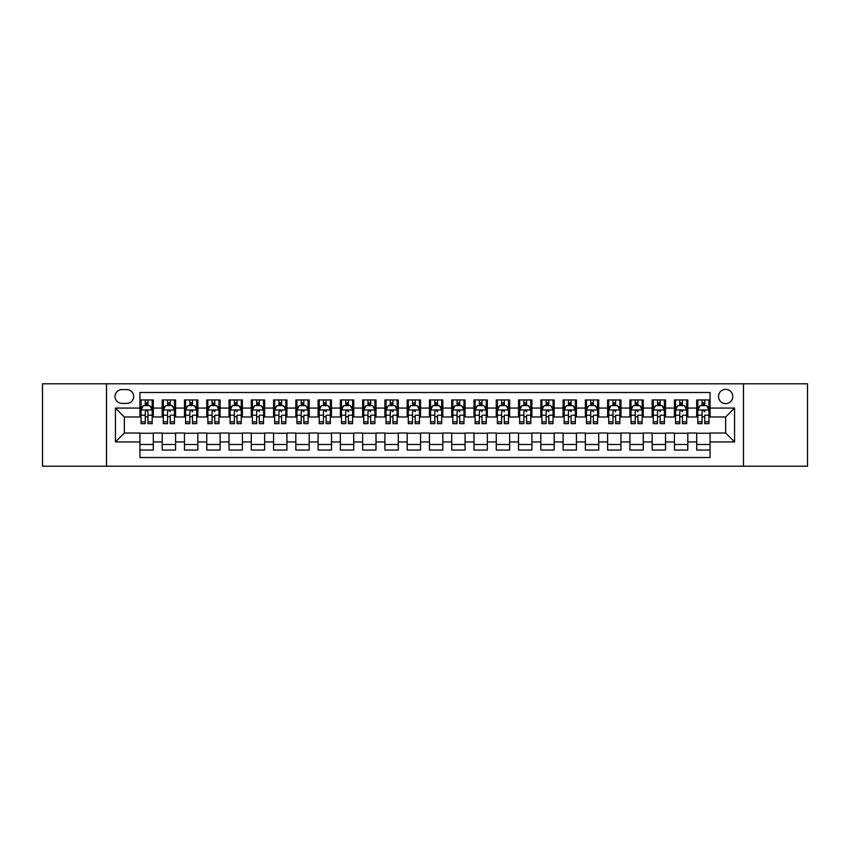 <?xml version="1.0" encoding="UTF-8"?>
<svg xmlns="http://www.w3.org/2000/svg" width="850" height="850" viewBox="0 0 850 850"><rect width="100%" height="100%" fill="white"/><g stroke="black" fill="none" stroke-linecap="round" stroke-linejoin="round"><path stroke-width="1.27" d="M725.656 389.364A7.129 7.129 0 0 0 718.526 396.493A7.129 7.129 0 0 0 725.656 403.623A7.129 7.129 0 0 0 732.785 396.493A7.129 7.129 0 0 0 725.656 389.364M743.474 466.204L807.5 466.204L807.5 383.796L743.474 383.796L743.474 466.204L106.526 466.204L106.526 383.796L42.5 383.796L42.5 466.204L106.526 466.204M710.069 399.946L696.702 399.946L696.702 408.074L687.799 408.074L687.799 416.978L696.702 416.978L696.702 408.074M687.799 408.074L687.799 399.946L674.433 399.946L674.433 408.074L665.529 408.074L665.529 416.978L674.433 416.978L674.433 408.074M665.529 408.074L665.529 399.946L652.162 399.946L652.162 408.074L643.248 408.074L643.248 416.978L652.162 416.978L652.162 408.074M643.248 408.074L643.248 399.946L629.893 399.946L629.893 408.074L620.978 408.074L620.978 416.978L629.893 416.978L629.893 408.074M620.978 408.074L620.978 399.946L607.622 399.946L607.622 408.074L598.708 408.074L598.708 416.978L607.622 416.978L607.622 408.074M598.708 408.074L598.708 399.946L585.352 399.946L585.352 408.074L576.438 408.074L576.438 416.978L585.352 416.978L585.352 408.074M576.438 408.074L576.438 399.946L563.082 399.946L563.082 408.074L554.168 408.074L554.168 416.978L563.082 416.978L563.082 408.074M554.168 408.074L554.168 399.946L540.812 399.946L540.812 408.074L531.898 408.074L531.898 416.978L540.812 416.978L540.812 408.074M531.898 408.074L531.898 399.946L518.532 399.946L518.532 408.074L509.628 408.074L509.628 416.978L518.532 416.978L518.532 408.074M509.628 408.074L509.628 399.946L496.262 399.946L496.262 408.074L487.358 408.074L487.358 416.978L496.262 416.978L496.262 408.074M487.358 408.074L487.358 399.946L473.992 399.946L473.992 408.074L465.088 408.074L465.088 416.978L473.992 416.978L473.992 408.074M465.088 408.074L465.088 399.946L451.722 399.946L451.722 408.074L442.818 408.074L442.818 416.978L451.722 416.978L451.722 408.074M442.818 408.074L442.818 399.946L429.452 399.946L429.452 408.074L420.548 408.074L420.548 416.978L429.452 416.978L429.452 408.074M420.548 408.074L420.548 399.946L407.182 399.946L407.182 408.074L398.278 408.074L398.278 416.978L407.182 416.978L407.182 408.074M398.278 408.074L398.278 399.946L384.912 399.946L384.912 408.074L376.008 408.074L376.008 416.978L384.912 416.978L384.912 408.074M376.008 408.074L376.008 399.946L362.642 399.946L362.642 408.074L353.738 408.074L353.738 416.978L362.642 416.978L362.642 408.074M353.738 408.074L353.738 399.946L340.372 399.946L340.372 408.074L331.468 408.074L331.468 416.978L340.372 416.978L340.372 408.074M331.468 408.074L331.468 399.946L318.102 399.946L318.102 408.074L309.188 408.074L309.188 416.978L318.102 416.978L318.102 408.074M309.188 408.074L309.188 399.946L295.832 399.946L295.832 408.074L286.918 408.074L286.918 416.978L295.832 416.978L295.832 408.074M286.918 408.074L286.918 399.946L273.562 399.946L273.562 408.074L264.648 408.074L264.648 416.978L273.562 416.978L273.562 408.074M264.648 408.074L264.648 399.946L251.292 399.946L251.292 408.074L242.377 408.074L242.377 416.978L251.292 416.978L251.292 408.074M242.377 408.074L242.377 399.946L229.022 399.946L229.022 408.074L220.107 408.074L220.107 416.978L229.022 416.978L229.022 408.074M220.107 408.074L220.107 399.946L206.752 399.946L206.752 408.074L197.837 408.074L197.837 416.978L206.752 416.978L206.752 408.074M197.837 408.074L197.837 399.946L184.471 399.946L184.471 408.074L175.567 408.074L175.567 416.978L184.471 416.978L184.471 408.074M175.567 408.074L175.567 399.946L162.201 399.946L162.201 416.978L153.298 416.978L153.298 399.946L139.931 399.946M139.931 450.054L153.298 450.054L153.298 433.022L162.201 433.022L162.201 450.054L175.567 450.054L175.567 433.022L184.471 433.022L184.471 441.926L175.567 441.926M184.471 441.926L184.471 450.054L197.837 450.054L197.837 433.022L206.752 433.022L206.752 441.926L197.837 441.926M206.752 441.926L206.752 450.054L220.107 450.054L220.107 433.022L229.022 433.022L229.022 441.926L220.107 441.926M229.022 441.926L229.022 450.054L242.377 450.054L242.377 433.022L251.292 433.022L251.292 441.926L242.377 441.926M251.292 441.926L251.292 450.054L264.648 450.054L264.648 433.022L273.562 433.022L273.562 441.926L264.648 441.926M273.562 441.926L273.562 450.054L286.918 450.054L286.918 433.022L295.832 433.022L295.832 441.926L286.918 441.926M295.832 441.926L295.832 450.054L309.188 450.054L309.188 433.022L318.102 433.022L318.102 441.926L309.188 441.926M318.102 441.926L318.102 450.054L331.468 450.054L331.468 433.022L340.372 433.022L340.372 441.926L331.468 441.926M340.372 441.926L340.372 450.054L353.738 450.054L353.738 433.022L362.642 433.022L362.642 441.926L353.738 441.926M362.642 441.926L362.642 450.054L376.008 450.054L376.008 433.022L384.912 433.022L384.912 441.926L376.008 441.926M384.912 441.926L384.912 450.054L398.278 450.054L398.278 433.022L407.182 433.022L407.182 441.926L398.278 441.926M407.182 441.926L407.182 450.054L420.548 450.054L420.548 433.022L429.452 433.022L429.452 441.926L420.548 441.926M429.452 441.926L429.452 450.054L442.818 450.054L442.818 433.022L451.722 433.022L451.722 441.926L442.818 441.926M451.722 441.926L451.722 450.054L465.088 450.054L465.088 433.022L473.992 433.022L473.992 441.926L465.088 441.926M473.992 441.926L473.992 450.054L487.358 450.054L487.358 433.022L496.262 433.022L496.262 441.926L487.358 441.926M496.262 441.926L496.262 450.054L509.628 450.054L509.628 433.022L518.532 433.022L518.532 441.926L509.628 441.926M518.532 441.926L518.532 450.054L531.898 450.054L531.898 433.022L540.812 433.022L540.812 441.926L531.898 441.926M540.812 441.926L540.812 450.054L554.168 450.054L554.168 433.022L563.082 433.022L563.082 441.926L554.168 441.926M563.082 441.926L563.082 450.054L576.438 450.054L576.438 433.022L585.352 433.022L585.352 441.926L576.438 441.926M585.352 441.926L585.352 450.054L598.708 450.054L598.708 433.022L607.622 433.022L607.622 441.926L598.708 441.926M607.622 441.926L607.622 450.054L620.978 450.054L620.978 433.022L629.893 433.022L629.893 441.926L620.978 441.926M629.893 441.926L629.893 450.054L643.248 450.054L643.248 433.022L652.162 433.022L652.162 441.926L643.248 441.926M652.162 441.926L652.162 450.054L665.529 450.054L665.529 433.022L674.433 433.022L674.433 441.926L665.529 441.926M674.433 441.926L674.433 450.054L687.799 450.054L687.799 433.022L696.702 433.022L696.702 441.926L687.799 441.926M121.89 403.399L126.799 403.399A6.906 6.906 0 0 0 133.694 396.493A6.906 6.906 0 0 0 126.799 389.587L121.89 389.587A6.906 6.906 0 0 0 114.994 396.493A6.906 6.906 0 0 0 121.89 403.399M743.474 383.796L106.526 383.796M710.069 408.074L710.069 392.487L139.931 392.487L139.931 416.978L124.344 416.978L124.344 433.022L139.931 433.022L139.931 457.513L710.069 457.513L710.069 433.022L725.656 433.022L725.656 416.978L710.069 416.978L710.069 408.074L734.559 408.074L734.559 441.926L710.069 441.926M139.931 441.926L115.441 441.926L115.441 408.074L139.931 408.074M696.702 441.926L696.702 450.054L710.069 450.054M139.931 405.514L141.047 405.514M145.276 405.514L147.953 405.514M152.182 405.514L153.298 405.514M139.931 416.755L141.047 416.755M145.276 416.755L147.953 416.755M152.182 416.755L153.298 416.755M139.931 433.245L153.298 433.245M139.931 444.486L153.298 444.486M162.201 416.755L163.317 416.755M167.546 416.755L170.223 416.755M174.452 416.755L175.567 416.755M162.201 405.514L163.317 405.514M167.546 405.514L170.223 405.514M174.452 405.514L175.567 405.514M162.201 433.245L175.567 433.245M162.201 444.486L175.567 444.486M184.471 433.245L197.837 433.245M184.471 444.486L197.837 444.486M184.471 405.514L185.587 405.514M189.826 405.514L192.493 405.514M196.722 405.514L197.837 405.514M184.471 416.755L185.587 416.755M189.826 416.755L192.493 416.755M196.722 416.755L197.837 416.755M206.752 433.245L220.107 433.245M206.752 444.486L220.107 444.486M206.752 405.514L207.857 405.514M212.096 405.514L214.763 405.514M218.992 405.514L220.107 405.514M206.752 416.755L207.857 416.755M212.096 416.755L214.763 416.755M218.992 416.755L220.107 416.755M229.022 433.245L242.377 433.245M229.022 444.486L242.377 444.486M229.022 405.514L230.127 405.514M234.366 405.514L237.033 405.514M241.262 405.514L242.377 405.514M229.022 416.755L230.127 416.755M234.366 416.755L237.033 416.755M241.262 416.755L242.377 416.755M251.292 433.245L264.648 433.245M251.292 444.486L264.648 444.486M251.292 405.514L252.397 405.514M256.636 405.514L259.303 405.514M263.532 405.514L264.648 405.514M251.292 416.755L252.397 416.755M256.636 416.755L259.303 416.755M263.532 416.755L264.648 416.755M273.562 433.245L286.918 433.245M273.562 444.486L286.918 444.486M273.562 405.514L274.678 405.514M278.906 405.514L281.573 405.514M285.812 405.514L286.918 405.514M273.562 416.755L274.678 416.755M278.906 416.755L281.573 416.755M285.812 416.755L286.918 416.755M295.832 433.245L309.188 433.245M295.832 444.486L309.188 444.486M295.832 405.514L296.947 405.514M301.176 405.514L303.843 405.514M308.082 405.514L309.188 405.514M295.832 416.755L296.947 416.755M301.176 416.755L303.843 416.755M308.082 416.755L309.188 416.755M318.102 433.245L331.468 433.245M318.102 444.486L331.468 444.486M318.102 405.514L319.217 405.514M323.446 405.514L326.113 405.514M330.353 405.514L331.468 405.514M318.102 416.755L319.217 416.755M323.446 416.755L326.113 416.755M330.353 416.755L331.468 416.755M340.372 433.245L353.738 433.245M340.372 444.486L353.738 444.486M340.372 405.514L341.487 405.514M345.716 405.514L348.394 405.514M352.623 405.514L353.738 405.514M340.372 416.755L341.487 416.755M345.716 416.755L348.394 416.755M352.623 416.755L353.738 416.755M362.642 433.245L376.008 433.245M362.642 444.486L376.008 444.486M362.642 405.514L363.757 405.514M367.986 405.514L370.664 405.514M374.892 405.514L376.008 405.514M362.642 416.755L363.757 416.755M367.986 416.755L370.664 416.755M374.892 416.755L376.008 416.755M384.912 433.245L398.278 433.245M384.912 444.486L398.278 444.486M384.912 405.514L386.027 405.514M390.256 405.514L392.934 405.514M397.163 405.514L398.278 405.514M384.912 416.755L386.027 416.755M390.256 416.755L392.934 416.755M397.163 416.755L398.278 416.755M407.182 433.245L420.548 433.245M407.182 444.486L420.548 444.486M407.182 405.514L408.297 405.514M412.526 405.514L415.204 405.514M419.433 405.514L420.548 405.514M407.182 416.755L408.297 416.755M412.526 416.755L415.204 416.755M419.433 416.755L420.548 416.755M429.452 433.245L442.818 433.245M429.452 444.486L442.818 444.486M429.452 405.514L430.567 405.514M434.796 405.514L437.474 405.514M441.703 405.514L442.818 405.514M429.452 416.755L430.567 416.755M434.796 416.755L437.474 416.755M441.703 416.755L442.818 416.755M451.722 433.245L465.088 433.245M451.722 444.486L465.088 444.486M451.722 405.514L452.837 405.514M457.066 405.514L459.744 405.514M463.973 405.514L465.088 405.514M451.722 416.755L452.837 416.755M457.066 416.755L459.744 416.755M463.973 416.755L465.088 416.755M473.992 433.245L487.358 433.245M473.992 444.486L487.358 444.486M473.992 405.514L475.108 405.514M479.336 405.514L482.014 405.514M486.243 405.514L487.358 405.514M473.992 416.755L475.108 416.755M479.336 416.755L482.014 416.755M486.243 416.755L487.358 416.755M496.262 433.245L509.628 433.245M496.262 444.486L509.628 444.486M496.262 405.514L497.377 405.514M501.606 405.514L504.284 405.514M508.513 405.514L509.628 405.514M496.262 416.755L497.377 416.755M501.606 416.755L504.284 416.755M508.513 416.755L509.628 416.755M518.532 433.245L531.898 433.245M518.532 444.486L531.898 444.486M518.532 405.514L519.648 405.514M523.887 405.514L526.554 405.514M530.783 405.514L531.898 405.514M518.532 416.755L519.648 416.755M523.887 416.755L526.554 416.755M530.783 416.755L531.898 416.755M540.812 433.245L554.168 433.245M540.812 444.486L554.168 444.486M540.812 405.514L541.918 405.514M546.157 405.514L548.824 405.514M553.053 405.514L554.168 405.514M540.812 416.755L541.918 416.755M546.157 416.755L548.824 416.755M553.053 416.755L554.168 416.755M563.082 433.245L576.438 433.245M563.082 444.486L576.438 444.486M563.082 405.514L564.188 405.514M568.427 405.514L571.094 405.514M575.322 405.514L576.438 405.514M563.082 416.755L564.188 416.755M568.427 416.755L571.094 416.755M575.322 416.755L576.438 416.755M585.352 433.245L598.708 433.245M585.352 444.486L598.708 444.486M585.352 405.514L586.468 405.514M590.697 405.514L593.364 405.514M597.603 405.514L598.708 405.514M585.352 416.755L586.468 416.755M590.697 416.755L593.364 416.755M597.603 416.755L598.708 416.755M607.622 433.245L620.978 433.245M607.622 444.486L620.978 444.486M607.622 405.514L608.738 405.514M612.967 405.514L615.634 405.514M619.873 405.514L620.978 405.514M607.622 416.755L608.738 416.755M612.967 416.755L615.634 416.755M619.873 416.755L620.978 416.755M629.893 433.245L643.248 433.245M629.893 444.486L643.248 444.486M629.893 405.514L631.008 405.514M635.237 405.514L637.904 405.514M642.143 405.514L643.248 405.514M629.893 416.755L631.008 416.755M635.237 416.755L637.904 416.755M642.143 416.755L643.248 416.755M652.162 433.245L665.529 433.245M652.162 444.486L665.529 444.486M652.162 405.514L653.278 405.514M657.507 405.514L660.174 405.514M664.413 405.514L665.529 405.514M652.162 416.755L653.278 416.755M657.507 416.755L660.174 416.755M664.413 416.755L665.529 416.755M674.433 433.245L687.799 433.245M674.433 444.486L687.799 444.486M674.433 405.514L675.548 405.514M679.777 405.514L682.454 405.514M686.683 405.514L687.799 405.514M674.433 416.755L675.548 416.755M679.777 416.755L682.454 416.755M686.683 416.755L687.799 416.755M696.702 433.245L710.069 433.245M696.702 444.486L710.069 444.486M696.702 405.514L697.818 405.514M702.047 405.514L704.724 405.514M708.953 405.514L710.069 405.514M696.702 416.755L697.818 416.755M702.047 416.755L704.724 416.755M708.953 416.755L710.069 416.755M124.344 416.978L115.441 408.074M124.344 433.022L115.441 441.926M734.559 408.074L725.656 416.978M734.559 441.926L725.656 433.022M147.953 402.836L145.276 402.836M152.182 421.844L147.953 421.844L147.953 423.661L152.182 423.661L152.182 410.082L149.961 405.62L143.278 405.62L141.047 410.082L141.047 423.661L145.276 423.661L145.276 421.844L141.047 421.844M141.047 410.082L141.047 399.946M152.182 410.082L152.182 399.946M145.276 405.62L145.276 399.946M147.953 399.946L147.953 405.62M147.953 421.844L147.953 411.751C147.061 410.029 146.168 410.029 145.276 411.751L145.276 421.844M170.223 399.946L170.223 405.62L170.223 402.836L167.546 402.836M174.452 421.844L170.223 421.844L170.223 423.661L174.452 423.661L174.452 410.082L172.231 405.62L165.548 405.62L163.317 410.082L163.317 415.236L163.317 399.946M163.317 419.263L163.317 420.771M163.317 406.895L163.317 402.836M163.317 421.844L163.317 423.661L167.546 423.661L167.546 421.844L163.317 421.844L163.317 415.236L167.546 415.236L167.546 419.263M174.452 406.895L174.452 402.836M170.223 421.844L170.223 415.236L174.452 415.236L174.452 399.946M167.546 405.62L167.546 399.946M170.223 419.263L170.223 420.771M167.546 421.844L167.546 411.751C168.438 410.029 169.331 410.029 170.223 411.751L170.223 409.966M192.493 399.946L192.493 405.62L192.493 402.836L189.826 402.836M196.722 421.844L192.493 421.844L192.493 423.661L196.722 423.661L196.722 410.082L194.501 405.62L187.818 405.62L185.587 410.082L185.587 415.236L185.587 399.946M185.587 419.263L185.587 420.771M185.587 406.895L185.587 402.836M185.587 421.844L185.587 423.661L189.826 423.661L189.826 421.844L185.587 421.844L185.587 415.236L189.826 415.236L189.826 419.263M196.722 406.895L196.722 402.836M192.493 421.844L192.493 415.236L196.722 415.236L196.722 399.946M189.826 405.62L189.826 399.946M192.493 419.263L192.493 420.771M189.826 421.844L189.826 411.751C190.708 410.029 191.601 410.029 192.493 411.751L192.493 409.966M214.763 399.946L214.763 405.62L214.763 402.836L212.096 402.836M218.992 421.844L214.763 421.844L214.763 423.661L218.992 423.661L218.992 410.082L216.771 405.62L210.088 405.62L207.857 410.082L207.857 415.236L207.857 399.946M207.857 419.263L207.857 420.771M207.857 406.895L207.857 402.836M207.857 421.844L207.857 423.661L212.096 423.661L212.096 421.844L207.857 421.844L207.857 415.236L212.096 415.236L212.096 419.263M218.992 406.895L218.992 402.836M214.763 421.844L214.763 415.236L218.992 415.236L218.992 399.946M212.096 405.62L212.096 399.946M214.763 419.263L214.763 420.771M212.096 421.844L212.096 411.751C212.989 410.029 213.871 410.029 214.763 411.751L214.763 409.966M237.033 399.946L237.033 405.62L237.033 402.836L234.366 402.836M241.262 421.844L237.033 421.844L237.033 423.661L241.262 423.661L241.262 410.082L239.041 405.62L232.358 405.62L230.127 410.082L230.127 415.236L230.127 399.946M230.127 419.263L230.127 420.771M230.127 406.895L230.127 402.836M230.127 421.844L230.127 423.661L234.366 423.661L234.366 421.844L230.127 421.844L230.127 415.236L234.366 415.236L234.366 419.263M241.262 406.895L241.262 402.836M237.033 421.844L237.033 415.236L241.262 415.236L241.262 399.946M234.366 405.62L234.366 399.946M237.033 419.263L237.033 420.771M234.366 421.844L234.366 411.751C235.259 410.029 236.141 410.029 237.033 411.751L237.033 409.966M259.303 399.946L259.303 405.62L259.303 402.836L256.636 402.836M263.532 421.844L259.303 421.844L259.303 423.661L263.532 423.661L263.532 410.082L261.311 405.62L254.628 405.62L252.397 410.082L252.397 415.236L252.397 399.946M252.397 419.263L252.397 420.771M252.397 406.895L252.397 402.836M252.397 421.844L252.397 423.661L256.636 423.661L256.636 421.844L252.397 421.844L252.397 415.236L256.636 415.236L256.636 419.263M263.532 406.895L263.532 402.836M259.303 421.844L259.303 415.236L263.532 415.236L263.532 399.946M256.636 405.62L256.636 399.946M259.303 419.263L259.303 420.771M256.636 421.844L256.636 411.751C257.529 410.029 258.421 410.029 259.303 411.751L259.303 409.966M281.573 399.946L281.573 405.62L281.573 402.836L278.906 402.836M285.812 421.844L281.573 421.844L281.573 423.661L285.812 423.661L285.812 410.082L283.581 405.62L276.898 405.62L274.678 410.082L274.678 415.236L274.678 399.946M274.678 419.263L274.678 420.771M274.678 406.895L274.678 402.836M274.678 421.844L274.678 423.661L278.906 423.661L278.906 421.844L274.678 421.844L274.678 415.236L278.906 415.236L278.906 419.263M285.812 406.895L285.812 402.836M281.573 421.844L281.573 415.236L285.812 415.236L285.812 399.946M278.906 405.62L278.906 399.946M281.573 419.263L281.573 420.771M278.906 421.844L278.906 411.751C279.799 410.029 280.691 410.029 281.573 411.751L281.573 409.966M303.843 399.946L303.843 405.62L303.843 402.836L301.176 402.836M308.082 421.844L303.843 421.844L303.843 423.661L308.082 423.661L308.082 410.082L305.851 405.62L299.168 405.62L296.947 410.082L296.947 415.236L296.947 399.946M296.947 419.263L296.947 420.771M296.947 406.895L296.947 402.836M296.947 421.844L296.947 423.661L301.176 423.661L301.176 421.844L296.947 421.844L296.947 415.236L301.176 415.236L301.176 419.263M308.082 406.895L308.082 402.836M303.843 421.844L303.843 415.236L308.082 415.236L308.082 399.946M301.176 405.62L301.176 399.946M303.843 419.263L303.843 420.771M301.176 421.844L301.176 411.751C302.069 410.029 302.961 410.029 303.843 411.751L303.843 409.966M326.113 399.946L326.113 405.62L326.113 402.836L323.446 402.836M330.353 421.844L326.113 421.844L326.113 423.661L330.353 423.661L330.353 410.082L328.121 405.62L321.438 405.62L319.217 410.082L319.217 415.236L319.217 399.946M319.217 419.263L319.217 420.771M319.217 406.895L319.217 402.836M319.217 421.844L319.217 423.661L323.446 423.661L323.446 421.844L319.217 421.844L319.217 415.236L323.446 415.236L323.446 419.263M330.353 406.895L330.353 402.836M326.113 421.844L326.113 415.236L330.353 415.236L330.353 399.946M323.446 405.62L323.446 399.946M326.113 419.263L326.113 420.771M323.446 421.844L323.446 411.751C324.339 410.029 325.231 410.029 326.113 411.751L326.113 409.966M348.394 399.946L348.394 405.62L348.394 402.836L345.716 402.836M352.623 421.844L348.394 421.844L348.394 423.661L352.623 423.661L352.623 410.082L350.391 405.62L343.708 405.62L341.487 410.082L341.487 415.236L341.487 399.946M341.487 419.263L341.487 420.771M341.487 406.895L341.487 402.836M341.487 421.844L341.487 423.661L345.716 423.661L345.716 421.844L341.487 421.844L341.487 415.236L345.716 415.236L345.716 419.263M352.623 406.895L352.623 402.836M348.394 421.844L348.394 415.236L352.623 415.236L352.623 399.946M345.716 405.62L345.716 399.946M348.394 419.263L348.394 420.771M345.716 421.844L345.716 411.751C346.609 410.029 347.501 410.029 348.394 411.751L348.394 409.966M370.664 399.946L370.664 405.62L370.664 402.836L367.986 402.836M374.892 421.844L370.664 421.844L370.664 423.661L374.892 423.661L374.892 410.082L372.661 405.62L365.978 405.62L363.757 410.082L363.757 415.236L363.757 399.946M363.757 419.263L363.757 420.771M363.757 406.895L363.757 402.836M363.757 421.844L363.757 423.661L367.986 423.661L367.986 421.844L363.757 421.844L363.757 415.236L367.986 415.236L367.986 419.263M374.892 406.895L374.892 402.836M370.664 421.844L370.664 415.236L374.892 415.236L374.892 399.946M367.986 405.62L367.986 399.946M370.664 419.263L370.664 420.771M367.986 421.844L367.986 411.751C368.879 410.029 369.771 410.029 370.664 411.751L370.664 409.966M392.934 399.946L392.934 405.62L392.934 402.836L390.256 402.836M397.163 421.844L392.934 421.844L392.934 423.661L397.163 423.661L397.163 410.082L394.931 405.62L388.248 405.62L386.027 410.082L386.027 415.236L386.027 399.946M386.027 419.263L386.027 420.771M386.027 406.895L386.027 402.836M386.027 421.844L386.027 423.661L390.256 423.661L390.256 421.844L386.027 421.844L386.027 415.236L390.256 415.236L390.256 419.263M397.163 406.895L397.163 402.836M392.934 421.844L392.934 415.236L397.163 415.236L397.163 399.946M390.256 405.62L390.256 399.946M392.934 419.263L392.934 420.771M390.256 421.844L390.256 411.751C391.149 410.029 392.041 410.029 392.934 411.751L392.934 409.966M415.204 399.946L415.204 405.62L415.204 402.836L412.526 402.836M419.433 421.844L415.204 421.844L415.204 423.661L419.433 423.661L419.433 410.082L417.201 405.62L410.529 405.62L408.297 410.082L408.297 415.236L408.297 399.946M408.297 419.263L408.297 420.771M408.297 406.895L408.297 402.836M408.297 421.844L408.297 423.661L412.526 423.661L412.526 421.844L408.297 421.844L408.297 415.236L412.526 415.236L412.526 419.263M419.433 406.895L419.433 402.836M415.204 421.844L415.204 415.236L419.433 415.236L419.433 399.946M412.526 405.62L412.526 399.946M415.204 419.263L415.204 420.771M412.526 421.844L412.526 411.751C413.419 410.029 414.311 410.029 415.204 411.751L415.204 409.966M437.474 399.946L437.474 405.62L437.474 402.836L434.796 402.836M441.703 421.844L437.474 421.844L437.474 423.661L441.703 423.661L441.703 410.082L439.471 405.62L432.799 405.62L430.567 410.082L430.567 415.236L430.567 399.946M430.567 419.263L430.567 420.771M430.567 406.895L430.567 402.836M430.567 421.844L430.567 423.661L434.796 423.661L434.796 421.844L430.567 421.844L430.567 415.236L434.796 415.236L434.796 419.263M441.703 406.895L441.703 402.836M437.474 421.844L437.474 415.236L441.703 415.236L441.703 399.946M434.796 405.62L434.796 399.946M437.474 419.263L437.474 420.771M434.796 421.844L434.796 411.751C435.689 410.029 436.581 410.029 437.474 411.751L437.474 409.966M459.744 399.946L459.744 405.62L459.744 402.836L457.066 402.836M463.973 421.844L459.744 421.844L459.744 423.661L463.973 423.661L463.973 410.082L461.752 405.62L455.069 405.62L452.837 410.082L452.837 415.236L452.837 399.946M452.837 419.263L452.837 420.771M452.837 406.895L452.837 402.836M452.837 421.844L452.837 423.661L457.066 423.661L457.066 421.844L452.837 421.844L452.837 415.236L457.066 415.236L457.066 419.263M463.973 406.895L463.973 402.836M459.744 421.844L459.744 415.236L463.973 415.236L463.973 399.946M457.066 405.62L457.066 399.946M459.744 419.263L459.744 420.771M457.066 421.844L457.066 411.751C457.959 410.029 458.851 410.029 459.744 411.751L459.744 409.966M482.014 399.946L482.014 405.62L482.014 402.836L479.336 402.836M486.243 421.844L482.014 421.844L482.014 423.661L486.243 423.661L486.243 410.082L484.022 405.62L477.339 405.62L475.108 410.082L475.108 415.236L475.108 399.946M475.108 419.263L475.108 420.771M475.108 406.895L475.108 402.836M475.108 421.844L475.108 423.661L479.336 423.661L479.336 421.844L475.108 421.844L475.108 415.236L479.336 415.236L479.336 419.263M486.243 406.895L486.243 402.836M482.014 421.844L482.014 415.236L486.243 415.236L486.243 399.946M479.336 405.62L479.336 399.946M482.014 419.263L482.014 420.771M479.336 421.844L479.336 411.751C480.229 410.029 481.121 410.029 482.014 411.751L482.014 409.966M504.284 399.946L504.284 405.62L504.284 402.836L501.606 402.836M508.513 421.844L504.284 421.844L504.284 423.661L508.513 423.661L508.513 410.082L506.292 405.62L499.609 405.62L497.377 410.082L497.377 415.236L497.377 399.946M497.377 419.263L497.377 420.771M497.377 406.895L497.377 402.836M497.377 421.844L497.377 423.661L501.606 423.661L501.606 421.844L497.377 421.844L497.377 415.236L501.606 415.236L501.606 419.263M508.513 406.895L508.513 402.836M504.284 421.844L504.284 415.236L508.513 415.236L508.513 399.946M501.606 405.62L501.606 399.946M504.284 419.263L504.284 420.771M501.606 421.844L501.606 411.751C502.499 410.029 503.391 410.029 504.284 411.751L504.284 409.966M526.554 399.946L526.554 405.62L526.554 402.836L523.887 402.836M530.783 421.844L526.554 421.844L526.554 423.661L530.783 423.661L530.783 410.082L528.562 405.62L521.879 405.62L519.648 410.082L519.648 415.236L519.648 399.946M519.648 419.263L519.648 420.771M519.648 406.895L519.648 402.836M519.648 421.844L519.648 423.661L523.887 423.661L523.887 421.844L519.648 421.844L519.648 415.236L523.887 415.236L523.887 419.263M530.783 406.895L530.783 402.836M526.554 421.844L526.554 415.236L530.783 415.236L530.783 399.946M523.887 405.62L523.887 399.946M526.554 419.263L526.554 420.771M523.887 421.844L523.887 411.751C524.779 410.029 525.661 410.029 526.554 411.751L526.554 409.966M548.824 399.946L548.824 405.62L548.824 402.836L546.157 402.836M553.053 421.844L548.824 421.844L548.824 423.661L553.053 423.661L553.053 410.082L550.832 405.62L544.149 405.62L541.918 410.082L541.918 415.236L541.918 399.946M541.918 419.263L541.918 420.771M541.918 406.895L541.918 402.836M541.918 421.844L541.918 423.661L546.157 423.661L546.157 421.844L541.918 421.844L541.918 415.236L546.157 415.236L546.157 419.263M553.053 406.895L553.053 402.836M548.824 421.844L548.824 415.236L553.053 415.236L553.053 399.946M546.157 405.62L546.157 399.946M548.824 419.263L548.824 420.771M546.157 421.844L546.157 411.751C547.049 410.029 547.931 410.029 548.824 411.751L548.824 409.966M571.094 399.946L571.094 405.62L571.094 402.836L568.427 402.836M575.322 421.844L571.094 421.844L571.094 423.661L575.322 423.661L575.322 410.082L573.102 405.62L566.419 405.62L564.188 410.082L564.188 415.236L564.188 399.946M564.188 419.263L564.188 420.771M564.188 406.895L564.188 402.836M564.188 421.844L564.188 423.661L568.427 423.661L568.427 421.844L564.188 421.844L564.188 415.236L568.427 415.236L568.427 419.263M575.322 406.895L575.322 402.836M571.094 421.844L571.094 415.236L575.322 415.236L575.322 399.946M568.427 405.62L568.427 399.946M571.094 419.263L571.094 420.771M568.427 421.844L568.427 411.751C569.319 410.029 570.201 410.029 571.094 411.751L571.094 409.966M593.364 399.946L593.364 405.62L593.364 402.836L590.697 402.836M597.603 421.844L593.364 421.844L593.364 423.661L597.603 423.661L597.603 410.082L595.372 405.62L588.689 405.62L586.468 410.082L586.468 415.236L586.468 399.946M586.468 419.263L586.468 420.771M586.468 406.895L586.468 402.836M586.468 421.844L586.468 423.661L590.697 423.661L590.697 421.844L586.468 421.844L586.468 415.236L590.697 415.236L590.697 419.263M597.603 406.895L597.603 402.836M593.364 421.844L593.364 415.236L597.603 415.236L597.603 399.946M590.697 405.62L590.697 399.946M593.364 419.263L593.364 420.771M590.697 421.844L590.697 411.751C591.589 410.029 592.482 410.029 593.364 411.751L593.364 409.966M615.634 399.946L615.634 405.62L615.634 402.836L612.967 402.836M619.873 421.844L615.634 421.844L615.634 423.661L619.873 423.661L619.873 410.082L617.642 405.62L610.959 405.62L608.738 410.082L608.738 415.236L608.738 399.946M608.738 419.263L608.738 420.771M608.738 406.895L608.738 402.836M608.738 421.844L608.738 423.661L612.967 423.661L612.967 421.844L608.738 421.844L608.738 415.236L612.967 415.236L612.967 419.263M619.873 406.895L619.873 402.836M615.634 421.844L615.634 415.236L619.873 415.236L619.873 399.946M612.967 405.62L612.967 399.946M615.634 419.263L615.634 420.771M612.967 421.844L612.967 411.751C613.859 410.029 614.752 410.029 615.634 411.751L615.634 409.966M637.904 399.946L637.904 405.62L637.904 402.836L635.237 402.836M642.143 421.844L637.904 421.844L637.904 423.661L642.143 423.661L642.143 410.082L639.912 405.62L633.229 405.62L631.008 410.082L631.008 415.236L631.008 399.946M631.008 419.263L631.008 420.771M631.008 406.895L631.008 402.836M631.008 421.844L631.008 423.661L635.237 423.661L635.237 421.844L631.008 421.844L631.008 415.236L635.237 415.236L635.237 419.263M642.143 406.895L642.143 402.836M637.904 421.844L637.904 415.236L642.143 415.236L642.143 399.946M635.237 405.62L635.237 399.946M637.904 419.263L637.904 420.771M635.237 421.844L635.237 411.751C636.129 410.029 637.022 410.029 637.904 411.751L637.904 409.966M660.174 399.946L660.174 405.62L660.174 402.836L657.507 402.836M664.413 421.844L660.174 421.844L660.174 423.661L664.413 423.661L664.413 410.082L662.182 405.62L655.499 405.62L653.278 410.082L653.278 415.236L653.278 399.946M653.278 419.263L653.278 420.771M653.278 406.895L653.278 402.836M653.278 421.844L653.278 423.661L657.507 423.661L657.507 421.844L653.278 421.844L653.278 415.236L657.507 415.236L657.507 419.263M664.413 406.895L664.413 402.836M660.174 421.844L660.174 415.236L664.413 415.236L664.413 399.946M657.507 405.62L657.507 399.946M660.174 419.263L660.174 420.771M657.507 421.844L657.507 411.751C658.399 410.029 659.292 410.029 660.174 411.751L660.174 409.966M682.454 399.946L682.454 405.62L682.454 402.836L679.777 402.836M686.683 421.844L682.454 421.844L682.454 423.661L686.683 423.661L686.683 410.082L684.452 405.62L677.769 405.62L675.548 410.082L675.548 415.236L675.548 399.946M675.548 419.263L675.548 420.771M675.548 406.895L675.548 402.836M675.548 421.844L675.548 423.661L679.777 423.661L679.777 421.844L675.548 421.844L675.548 415.236L679.777 415.236L679.777 419.263M686.683 406.895L686.683 402.836M682.454 421.844L682.454 415.236L686.683 415.236L686.683 399.946M679.777 405.62L679.777 399.946M682.454 419.263L682.454 420.771M679.777 421.844L679.777 411.751C680.669 410.029 681.562 410.029 682.454 411.751L682.454 409.966M704.724 399.946L704.724 405.62L704.724 402.836L702.047 402.836M708.953 421.844L704.724 421.844L704.724 423.661L708.953 423.661L708.953 410.082L706.722 405.62L700.039 405.62L697.818 410.082L697.818 415.236L697.818 399.946M697.818 419.263L697.818 420.771M697.818 406.895L697.818 402.836M697.818 421.844L697.818 423.661L702.047 423.661L702.047 421.844L697.818 421.844L697.818 415.236L702.047 415.236L702.047 419.263M708.953 406.895L708.953 402.836M704.724 421.844L704.724 415.236L708.953 415.236L708.953 399.946M702.047 405.62L702.047 399.946M704.724 419.263L704.724 420.771M702.047 421.844L702.047 411.751C702.939 410.029 703.832 410.029 704.724 411.751L704.724 409.966M162.201 441.926L153.298 441.926M162.201 408.074L153.298 408.074M152.129 409.966L141.1 409.966M141.047 406.853L142.662 406.853M150.567 406.853L152.182 406.853M145.276 415.236L141.047 415.236M152.182 415.236L147.953 415.236M147.953 404.26L145.276 404.26M174.399 409.966L163.37 409.966M163.317 406.853L164.932 406.853M172.837 406.853L174.452 406.853M170.223 404.26L167.546 404.26M196.669 409.966L185.64 409.966M185.587 406.853L187.202 406.853M195.107 406.853L196.722 406.853M192.493 404.26L189.826 404.26M218.939 409.966L207.921 409.966M207.857 406.853L209.472 406.853M217.377 406.853L218.992 406.853M214.763 404.26L212.096 404.26M241.209 409.966L230.191 409.966M230.127 406.853L231.742 406.853M239.647 406.853L241.262 406.853M237.033 404.26L234.366 404.26M263.479 409.966L252.461 409.966M252.397 406.853L254.012 406.853M261.928 406.853L263.532 406.853M259.303 404.26L256.636 404.26M285.749 409.966L274.731 409.966M274.678 406.853L276.282 406.853M284.197 406.853L285.812 406.853M281.573 404.26L278.906 404.26M308.019 409.966L297.001 409.966M296.947 406.853L298.562 406.853M306.467 406.853L308.082 406.853M303.843 404.26L301.176 404.26M330.289 409.966L319.271 409.966M319.217 406.853L320.832 406.853M328.737 406.853L330.353 406.853M326.113 404.26L323.446 404.26M352.569 409.966L341.541 409.966M341.487 406.853L343.103 406.853M351.007 406.853L352.623 406.853M348.394 404.26L345.716 404.26M374.839 409.966L363.811 409.966M363.757 406.853L365.373 406.853M373.277 406.853L374.892 406.853M370.664 404.26L367.986 404.26M397.109 409.966L386.081 409.966M386.027 406.853L387.642 406.853M395.547 406.853L397.163 406.853M392.934 404.26L390.256 404.26M419.379 409.966L408.351 409.966M408.297 406.853L409.913 406.853M417.817 406.853L419.433 406.853M415.204 404.26L412.526 404.26M441.649 409.966L430.621 409.966M430.567 406.853L432.183 406.853M440.087 406.853L441.703 406.853M437.474 404.26L434.796 404.26M463.919 409.966L452.891 409.966M452.837 406.853L454.453 406.853M462.358 406.853L463.973 406.853M459.744 404.26L457.066 404.26M486.189 409.966L475.161 409.966M475.108 406.853L476.723 406.853M484.627 406.853L486.243 406.853M482.014 404.26L479.336 404.26M508.459 409.966L497.431 409.966M497.377 406.853L498.993 406.853M506.897 406.853L508.513 406.853M504.284 404.26L501.606 404.26M530.729 409.966L519.711 409.966M519.648 406.853L521.263 406.853M529.168 406.853L530.783 406.853M526.554 404.26L523.887 404.26M552.999 409.966L541.981 409.966M541.918 406.853L543.533 406.853M551.438 406.853L553.053 406.853M548.824 404.26L546.157 404.26M575.269 409.966L564.251 409.966M564.188 406.853L565.803 406.853M573.718 406.853L575.322 406.853M571.094 404.26L568.427 404.26M597.539 409.966L586.521 409.966M586.468 406.853L588.072 406.853M595.988 406.853L597.603 406.853M593.364 404.26L590.697 404.26M619.809 409.966L608.791 409.966M608.738 406.853L610.353 406.853M618.258 406.853L619.873 406.853M615.634 404.26L612.967 404.26M642.079 409.966L631.061 409.966M631.008 406.853L632.623 406.853M640.528 406.853L642.143 406.853M637.904 404.26L635.237 404.26M664.36 409.966L653.331 409.966M653.278 406.853L654.893 406.853M662.798 406.853L664.413 406.853M660.174 404.26L657.507 404.26M686.63 409.966L675.601 409.966M675.548 406.853L677.163 406.853M685.068 406.853L686.683 406.853M682.454 404.26L679.777 404.26M708.9 409.966L697.871 409.966M697.818 406.853L699.433 406.853M707.338 406.853L708.953 406.853M704.724 404.26L702.047 404.26"/></g></svg>
